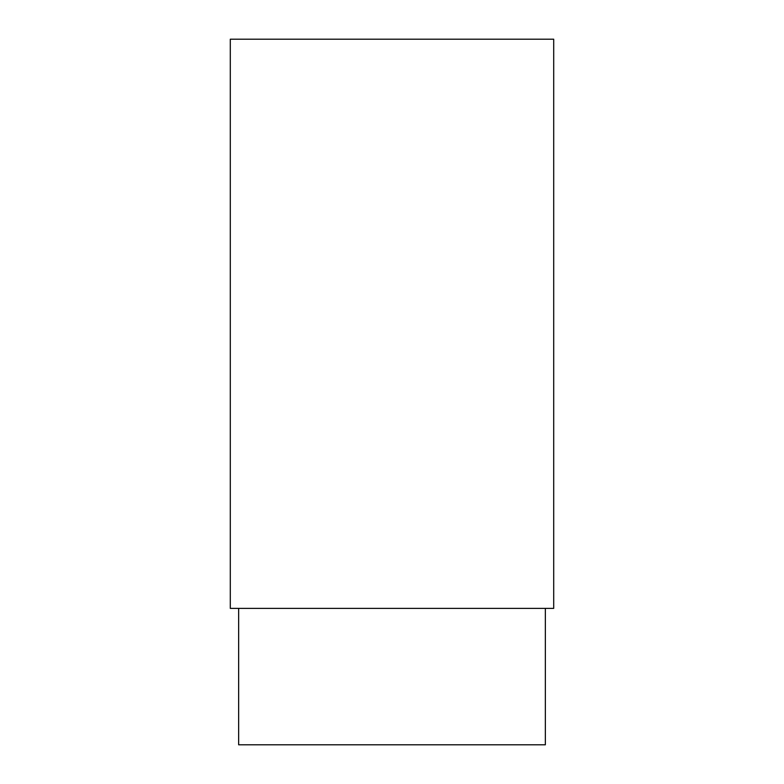 <?xml version="1.0" encoding="UTF-8"?>
<svg xmlns="http://www.w3.org/2000/svg" width="784" height="784" viewBox="0 0 784 784"><rect width="100%" height="100%" fill="white"/><g stroke="black" fill="none" stroke-linecap="round" stroke-linejoin="round"><path stroke-width="1.18" d="M553.7 39.2L230.3 39.2L230.3 608.384L553.7 608.384L553.7 39.2M545.35 608.384L545.35 744.8L238.65 744.8L238.65 608.384"/></g></svg>
